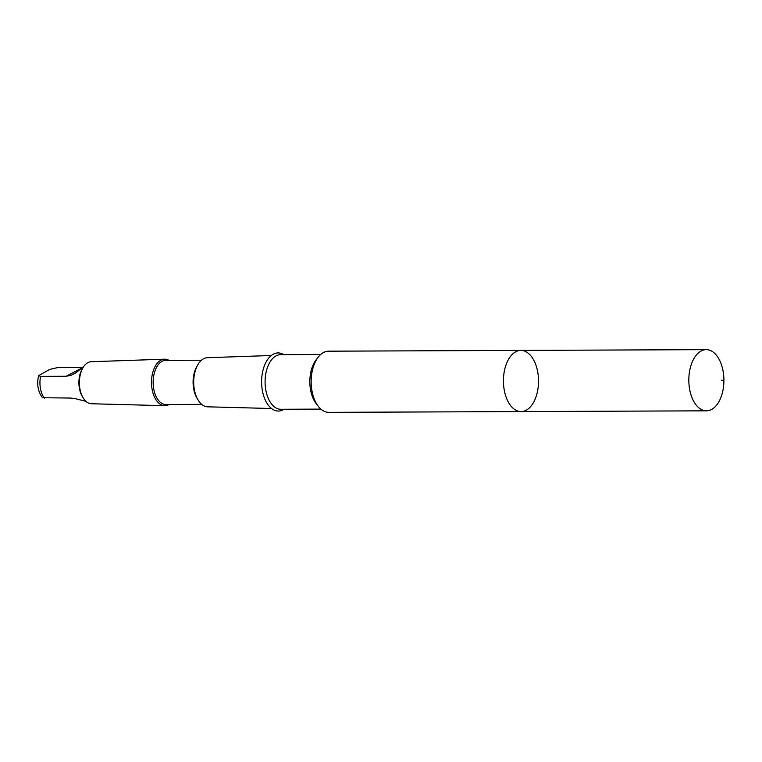 <?xml version="1.0" encoding="UTF-8"?>
<svg xmlns="http://www.w3.org/2000/svg" width="762" height="762" viewBox="0 0 762 762"><rect width="100%" height="100%" fill="white"/><g stroke="black" fill="none" stroke-linecap="round" stroke-linejoin="round"><path stroke-width="1.14" d="M521.094 411.575L328.822 412.347A30.585 17.545 -90.2 0 1 311.572 388.296A30.585 17.545 -90.2 0 1 328.574 351.187L520.846 350.406A30.585 17.545 89.8 0 0 503.853 387.515A30.585 17.545 89.8 0 0 521.094 411.575A30.585 17.545 89.8 0 0 538.515 380.914A30.585 17.545 89.8 0 0 520.846 350.406A30.585 17.545 89.8 0 0 503.853 387.515A30.585 17.545 89.8 0 0 521.094 411.575L706.488 410.823A30.585 17.545 -90.2 0 1 689.239 386.763A30.585 17.545 -90.2 0 1 706.241 349.653A30.585 17.545 -90.2 0 1 723.481 373.713A30.585 17.545 -90.2 0 1 706.488 410.823M85.906 401.345L74.476 398.469L69.894 398.04L42.491 397.735C37.929 391.544 36.643 384.181 38.633 375.628L40.586 376.371L66.113 376.266L70.837 375.399L75.571 372.98L83.687 366.589M169.126 404.479A23.251 13.335 -90.2 0 1 164.697 405.689L91.335 403.746A21.022 12.059 -90.2 0 1 83.077 397.774L82.229 396.345A19.012 10.906 -90.2 0 1 79.172 386.791A19.012 10.906 -90.2 0 1 82.125 369.199L82.953 367.76A21.022 12.059 -90.2 0 1 91.164 361.721L164.506 359.188A23.251 13.335 -90.2 0 1 168.945 360.35M82.477 367.551L57.321 367.655L49.644 369.456L38.633 375.628M284.083 409.261A29.061 16.669 -90.2 0 1 262.004 388.172A29.061 16.669 -90.2 0 1 267.224 360.121A29.061 16.669 -90.2 0 1 283.855 354.644M271.548 408.508L207.635 406.822A24.565 14.087 -90.2 0 1 197.987 399.831A24.565 14.087 -90.2 0 1 194.034 387.496A24.565 14.087 -90.2 0 1 197.844 364.769A24.565 14.087 -90.2 0 1 207.435 357.702L271.339 355.502M197.987 399.831L196.939 398.059A22.069 12.659 -90.2 0 1 193.386 386.972A22.069 12.659 -90.2 0 1 196.815 366.551L197.844 364.769M201.692 404.355L165.897 404.498A22.069 12.659 -90.2 0 1 153.448 387.134A22.069 12.659 -90.2 0 1 165.716 360.369L201.511 360.216M164.697 405.689A23.251 13.335 -90.2 0 1 151.819 387.391A23.251 13.335 -90.2 0 1 164.506 359.188M83.077 397.774A21.022 12.059 -90.2 0 1 79.686 387.22A21.022 12.059 -90.2 0 1 82.953 367.76M723.9 381.124L721.414 380.171M44.377 398.135A19.012 10.906 -90.2 0 1 40.586 376.371M317.459 405.155A27.308 15.669 -90.2 0 1 310.21 387.61A27.308 15.669 -90.2 0 1 317.268 358.473M320.916 409.108L280.864 409.27A27.308 15.669 -90.2 0 1 265.462 387.791A27.308 15.669 -90.2 0 1 280.645 354.654L320.688 354.492M81.858 368.065L66.113 376.266M520.846 350.406L706.241 349.653"/></g></svg>
